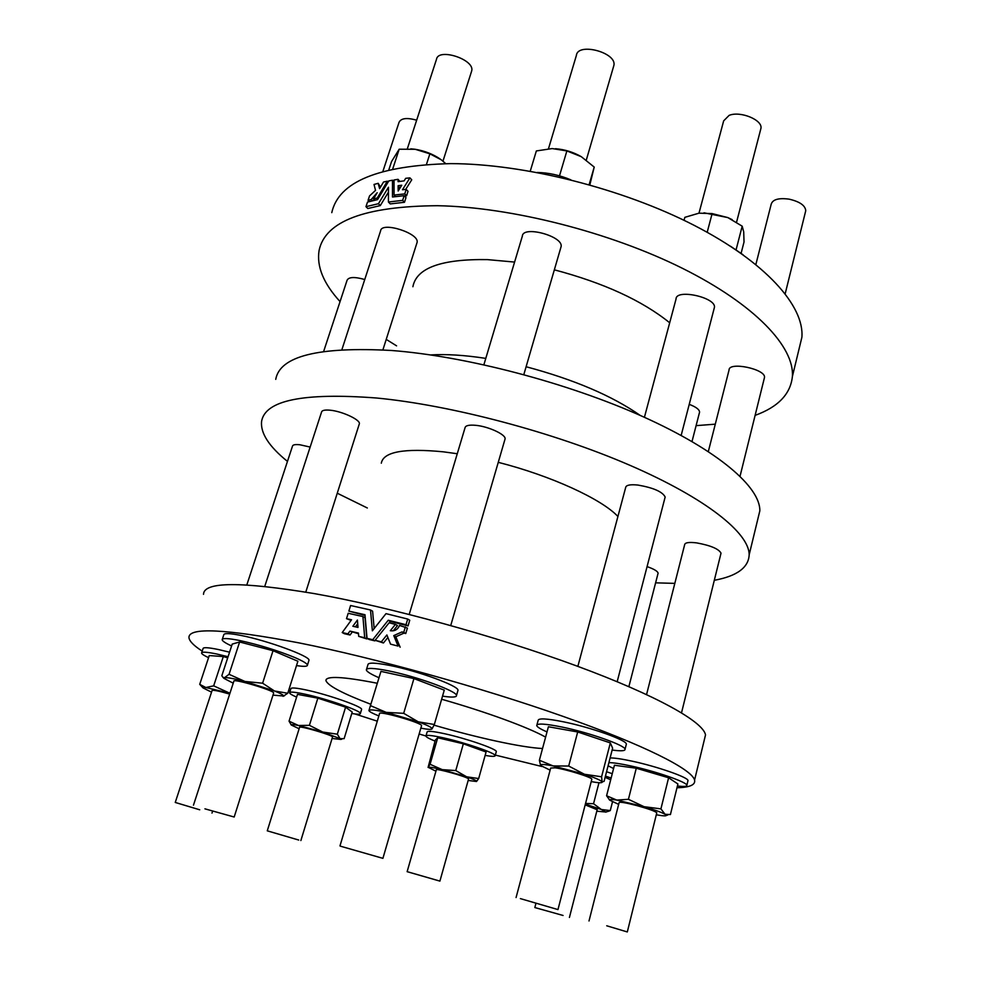 <?xml version="1.0" encoding="UTF-8"?>
<svg xmlns="http://www.w3.org/2000/svg" width="981" height="981" viewBox="0 0 981 981"><rect width="100%" height="100%" fill="white"/><g stroke="black" fill="none" stroke-linecap="round" stroke-linejoin="round"><path stroke-width="1.47" d="M612.254 773.702L606.565 771.716M229.566 652.181L218.187 649.483C208.266 647.46 203.226 647.166 203.055 648.6L201.694 652.684M496.214 751.9L496.312 751.556C496.864 749.055 466.441 738.497 444.859 733.788C433.21 731.25 427.287 730.686 427.091 732.071L425.913 736.106C426.22 737.111 429.261 738.779 435.049 741.084M626.172 744.849L626.369 744.076C626.528 740.091 590.979 727.412 563.707 721.869C546.809 718.472 538.275 718.018 538.115 720.495L536.926 724.873M202.209 651.126C193.723 645.621 189.308 641.108 188.953 637.576C188.487 627.117 225.152 628.882 298.947 642.874C374.276 657.859 481.426 687.595 562.824 716.302C644.394 745.045 691.826 769.202 694.585 780.03C695.639 784.874 689.778 787.436 676.988 787.743M541.904 766.504L495.331 755.088M425.913 735.983L419.132 733.996M377.28 721.17L355.073 713.996M290.094 691.151L288.61 690.587M457.784 691.004L457.992 690.256C458.679 685.866 417.685 670.857 389.665 665.425C375.306 662.641 368.059 662.42 367.924 664.738L366.551 669.263M687.853 781.109L688 780.52C688.073 777.295 657.012 766.48 632.144 761.17C621.819 758.951 614.474 757.872 610.121 757.933M361.511 709.704L361.609 709.373C362.492 706.7 328.304 694.658 306.366 690.011C296.201 687.84 291.038 687.423 290.866 688.736L289.665 692.537M308.819 660.765L308.99 660.213C310.204 656.277 267.273 640.507 241.007 635.443C229.689 633.236 223.938 633.039 223.766 634.854L222.307 639.256M441.634 699.245C486.404 711.973 528.587 727.485 545.608 737.136M542.53 748.528C521.512 747.497 477.306 737.81 434.043 725.155M370.683 704.223C342.7 693.555 327.777 685.67 325.913 680.569C325.999 675.701 343.031 676.571 377.011 683.205M563.069 915.469L534.841 907.548L563.069 915.469M597.171 809.742L585.179 804.861M585.375 804.126L601.365 809.509L605.768 811.998L596.791 811.201M585.547 803.427L593.542 803.721L601.365 809.509L610.268 810.576L605.694 812.145M610.268 810.576L612.487 801.882M610.697 779.772L605.118 777.344M593.542 803.721L598.974 782.703M611.138 778.056L605.436 776.081M296.507 665.584C303.791 666.712 307.445 666.553 307.458 665.118C307.127 663.548 302.896 661.022 294.778 657.515C277.304 650.391 258.837 644.701 239.364 640.446C228.046 638.214 222.307 637.981 222.147 639.747C222.393 641.096 225.544 643.156 231.602 645.952M229.051 674.303L244.919 681.452L262.614 683.205L274.435 690.967L287.764 693.26L297.881 661.231L273.037 650.697L239.622 641.991L232.215 644.1L221.829 675.737L222.994 677.356L224.526 677.699L229.051 674.303L239.622 641.991M262.614 683.205L273.037 650.697M287.764 693.26L283.068 696.351M233.22 683.181L223.95 678.374L224.526 677.699C227.261 677.356 234.054 678.619 244.919 681.452L274.435 690.967C280.627 693.457 283.681 695.137 283.595 696.007L272.976 695.137M273.613 693.162L273.674 692.966C274.202 690.477 232.301 678.079 233.87 681.194L193.465 805.18M204.931 808.835L234.177 817.014L204.931 808.835M228.07 656.718L216.703 653.996C206.783 651.96 201.73 651.629 201.571 653.039C201.718 654.008 204.06 655.553 208.573 657.662M223.312 656.559L209.26 655.566L199.719 684.346L205.838 687.509L213.674 685.842L223.312 656.559L227.702 657.859M213.674 685.842L229.934 693.273M201.546 686.295L199.719 684.346M211.54 692.157L203.092 687.951L205.838 687.509L229.922 693.297M229.664 694.082C218.8 690.967 212.938 689.778 212.068 690.538L175.256 802.421M199.719 809.791L175.243 802.446L199.719 809.791M351.774 713.506C357.501 714.462 360.37 714.45 360.358 713.481C361.229 710.882 327.004 698.877 305.054 694.192L299.843 693.126C293 691.887 289.579 691.789 289.567 692.831C289.751 693.714 292.093 695.149 296.605 697.123M317.844 698.153L297.476 694.364L289.052 721.17L298.457 725.486L309.407 725.327L317.844 698.153L345.594 707.154L352.216 712.059L344.135 738.644L340.088 738.668L340.799 739.429L332.093 738.472M291.382 725.094L289.052 721.17M309.407 725.327L322.724 732.034L337.341 734.193L345.594 707.154M337.341 734.193L340.088 738.668L322.724 732.034L298.457 725.486C293.405 724.468 291.026 724.309 291.332 725.033L290.866 724.542M299.119 728.748L291.332 725.033M332.522 737.087L332.547 736.964C332.988 735.26 298.273 725.155 299.561 727.362L267.273 830.809M298.727 840.043L267.273 830.833L298.727 840.043M485.129 755.407C491.861 756.584 495.209 756.658 495.184 755.615C495.724 753.175 465.264 742.654 443.67 737.908C433.148 735.591 427.262 734.879 426.012 735.787M437.71 737.749L435.356 739.993L428.084 767.436L430.07 764.285L437.71 737.749L463.351 743.794L486.086 751.998L478.679 778.546L476.508 781.501L468.158 780.459M430.07 764.285L442.223 769.631L455.76 770.576L463.351 743.794M455.76 770.576L466.649 776.805L478.679 778.546M435.92 771.201L428.317 767.363C429.347 766.884 433.982 767.645 442.223 769.631L466.649 776.805C473.21 779.098 476.545 780.606 476.656 781.342L476.508 781.501M468.538 779.11L468.366 778.742C466.11 776.474 434.89 767.816 436.312 769.864L407.14 871.655L439.905 881.11L407.127 871.68M677.43 785.965C683.929 786.774 687.068 786.541 686.847 785.254C686.908 782.102 655.798 771.324 630.93 765.965C620.593 763.721 613.26 762.617 608.907 762.654M608.085 765.805L613.579 768.528M636.277 768.221L614.425 765.241L606.589 795.763L616.755 800.079L628.429 799.307L636.277 768.221L668.601 777.774L677.908 783.978L670.428 814.537L665.081 814.304L666.295 815.419C666.148 816.094 663.597 816.008 658.643 815.174L656.301 814.745M609.802 800.226L606.589 795.763M628.429 799.307L644.039 806.689L660.924 808.871L668.601 777.774M660.924 808.871L665.081 814.304C661.611 812.366 654.597 809.828 644.039 806.689L616.755 800.079C611.568 799.257 609.238 799.294 609.79 800.202L609.066 799.478M618.643 804.371L609.79 800.202M656.743 812.979L656.792 812.771C655.161 811.226 648.527 808.835 636.89 805.597C625.633 802.691 619.698 801.698 619.097 802.617L589.005 920.975M606.724 925.782L627.313 931.95L606.724 925.782M612.156 750.036C620.961 751.25 625.265 750.98 625.056 749.226C625.179 745.352 589.581 732.709 562.297 727.105C545.399 723.671 536.877 723.169 536.73 725.584C537.196 727.044 540.629 729.153 547.018 731.912M568.698 766.038L584.455 774.267L601.586 776.78L602.126 781.882L604.088 781.342L612.622 748.196L610.329 742.911L577.699 731.973L548.404 726.749L539.378 760.25L553.174 765.94L568.698 766.038L577.699 731.973M601.586 776.78L610.329 742.911M550.12 770.146L540.592 765.487L539.378 760.25M540.592 765.487L540.531 765.401C539.844 764.003 544.063 764.187 553.174 765.94L584.455 774.267C595.026 777.761 600.912 780.3 602.126 781.882L602.199 782.164C601.917 783.083 598.251 782.912 591.212 781.612M591.764 779.503L591.837 779.221C591.997 777.332 565.988 769.227 555.221 767.829L550.684 768.037L516.067 897.554M520.371 898.608L557.968 909.583L520.371 898.608M442.541 696.13C450.451 697.344 455.037 697.368 456.3 696.203L456.496 695.492C457.146 691.213 416.091 676.265 388.059 670.759C373.7 667.951 366.465 667.669 366.342 669.949C366.796 671.666 370.916 674.217 378.703 677.601M370.634 705.707L386.207 712.378L403.682 713.322L418.262 721.832L434.338 724.493L444.27 690.134L413.933 678.582L380.959 671.384L368.905 710.649L380.959 671.384M403.682 713.322L413.933 678.582M434.338 724.493L432.008 728.969C431.125 729.68 427.397 729.41 420.837 728.147M378.85 715.922C373.136 713.653 369.886 711.973 369.101 710.857L369.015 710.403C369.886 709.324 375.613 709.986 386.207 712.378L418.262 721.832C427.397 725.192 432.008 727.51 432.106 728.773L432.008 728.969M421.487 725.915L421.572 725.633C421.805 722.715 377.538 710.134 379.524 713.678L339.966 845.941M340.566 846.223L382.909 858.35L340.566 846.223M657.981 573.627L658.092 573.198C657.724 571.261 654.057 569.054 647.08 566.613M310.155 447.066L299.928 444.773C295.306 444.283 292.829 444.736 292.485 446.147L246.82 584.909M664.959 497.772L665.155 497.024C662.58 491.775 653.518 487.79 637.993 485.068C630.219 484.271 626.111 485.08 625.67 487.496L577.858 666.381M287.47 461.401C269.088 446.539 260.456 433.246 261.559 421.536C264.968 400.297 303.276 392.449 376.496 398.004C450.941 405.092 553.591 432.216 629.974 465.325C706.504 498.507 749.214 533.198 749.177 554.768C748.577 567.607 736.952 576.117 714.303 580.298M674.818 583.376L655.615 582.837M367.323 507.986L337.256 493.21M504.884 439.623L505.092 438.887C506.024 434.595 488.428 426.428 475.662 425.313C469.004 424.724 465.46 425.558 465.019 427.814L409.212 614.425M720.876 553.75L721.023 553.161C718.742 548.882 710.624 545.461 696.645 542.885C689.067 541.978 685.081 542.554 684.664 544.639L646.565 694.548M359.181 424.332L359.353 423.792C360.518 419.831 342.087 411.223 330.045 410.193C324.772 409.715 321.94 410.352 321.535 412.118L264.76 586.38M381.302 463.204C383.387 451.787 404.098 447.998 443.437 451.836L457.269 453.737M498.262 462.333C551.138 475.773 601.77 499.145 617.92 516.484M644.419 417.305L676.068 298.923C675.958 288.573 716.277 297.427 714.426 307.384L714.156 308.439M323.656 351.419L347.078 280.259C348.745 276.924 354.632 276.679 364.748 279.524M689.226 404.356C695.97 406.907 699.416 409.506 699.576 412.13L699.428 412.731M514.584 262.074L487.385 259.609C441.254 258.923 416.422 267.96 412.891 286.734M669.692 322.774C642.089 300.529 603.634 282.884 554.339 269.824M755.112 415.368C778.154 407.017 790.576 394.043 792.403 376.446C794.487 346.98 755.333 304.711 682.666 268.426C610.121 232.203 510.991 207.04 437.403 205.703C364.797 206.268 325.361 221.13 319.119 250.302C316.458 266.305 323.436 283.399 340.051 301.596M386.22 339.389L396.582 345.852M696.105 425.644L715.284 424.172M341.903 349.628L380.603 230.854C381.401 221.117 419.745 233.319 417.084 242.442L416.851 243.178M708.331 451.542L729.055 369.996C728.736 361.302 765.977 369.101 764.493 377.464L764.285 378.274M483.878 364.773L522.358 236.102C522.824 225.189 563.548 236.213 561.107 246.611L560.801 247.629M798.902 349.616L801.894 337.256C804.42 306.121 766.026 262.283 694.192 225.36C622.469 188.499 524.124 163.766 450.733 163.619C378.274 165.47 338.617 181.816 331.774 212.644M380.505 187.101L378.163 183.312L374.019 184.453L375.527 190.375L369.53 195.93L368.071 200.332L371.235 199.474L377.182 192.717L373.565 198.873L377.256 198.027L387.336 181.203L383.534 182.012L379.598 188.634L378.163 183.312M373.369 200.553L373.982 199.302M365.974 206.672L378.445 203.717L388.464 187.224L388.415 202.012L402.651 200.369L404.16 195.685L392.498 196.997L392.486 180.222L388.819 180.909L377.562 199.597L367.495 202.086L365.974 206.672L367.838 208.524L380.297 205.593L388.439 192.166M394.325 196.752L394.325 195.342M388.415 202.012L390.254 203.913L404.479 202.282L405.987 197.598L404.16 195.685M405.68 189.419L411.738 179.805L409.935 177.868L405.693 178.321L404.098 180.872L398.065 181.657L398.041 179.327L394.019 179.964L394.068 195.072L404.748 193.882L406.208 189.37L402.455 189.75L409.935 177.868M404.466 196.004L406.575 195.795L408.022 191.307L406.208 189.37M399.868 181.411L398.041 179.327M430.598 354.926C446.232 353.982 464.626 355.134 485.779 358.384M526.11 366.735C574.032 379.549 612.07 395.772 640.225 415.429M398.102 185.703L398.163 191.025L401.756 185.237L398.102 185.703L399.929 188.168M406.575 195.795L404.748 193.882M395.539 196.605L394.068 195.072M380.297 205.593L378.445 203.717M404.479 202.282L402.651 200.369M394.019 181.841L392.486 180.222M388.133 182.037L387.336 181.203M378.028 198.812L377.256 198.027M374.877 200.198L373.565 198.873M372.51 200.762L371.235 199.474M369.322 201.583L368.071 200.332M275.735 379.365C279.855 356.115 318.457 346.489 391.554 350.487C465.791 356.128 567.57 382.749 642.996 416.667C718.558 450.635 760.373 487.263 759.834 510.831L757.59 520.04M471.407 71.797L471.702 70.877C475.074 59.522 438.078 47.444 436.471 59.387L407.36 148.732M440.224 159.032C432.866 154.078 424.528 150.829 415.208 149.284L410.818 148.83M445.73 163.631L441.303 159.829L429.874 153.821L415.208 149.284L399.181 149.222L391.542 161.571L388.819 169.872M429.874 153.821L426.477 164.367M399.181 149.222L392.707 168.99M416.655 120.185C406.845 117.45 400.959 118.186 399.022 122.404L382.884 171.417M805.499 211.688L805.757 210.67C805.242 205.446 799.699 201.608 789.141 199.155C778.718 197.77 772.746 199.437 771.213 204.146L755.861 264.514M760.594 129.676L760.937 128.376C762.813 119.952 740.263 110.694 729.116 115.378L723.659 120.859L698.987 213.171L684.836 217.341L684.039 220.308M732.194 219.658L727.804 217.574L703.99 212.803M698.999 213.171L712.132 213.588L707.191 232.276M741.17 253.061L744.027 241.976L743.708 231.859L742.188 226.182L727.804 217.574L712.132 213.588M742.188 226.182L736.179 249.432M730.563 246.268L743.132 254.827M589.839 184.894L594.216 167.077L581.304 156.69C573.345 152.129 564.737 149.468 555.491 148.695M581.304 156.69L566.871 150.927L559.501 175.844M594.216 167.077L589.115 184.698M566.871 150.927L552.229 148.572L536.349 150.939L530.243 171.209M537.183 172.484L537.453 172.484C548.416 172.681 559.562 175.133 570.881 179.854M613.517 66.671L613.885 65.408C617.074 52.545 577.699 42.073 576.387 55.427L548.489 148.732M405.361 626.896L403.718 632.377L405.766 633.542L407.397 628.085L399.574 625.424C397.783 629.557 394.693 631.335 390.291 630.734L395.429 624.382L389.089 622.8L375.122 640.299L381.351 641.832L386.882 634.952L390.561 644.149L398.053 646.074L393.773 635.602L401.977 631.923L403.718 632.377M393.258 630.795L397.489 625.571L395.429 624.382M381.351 641.832L383.448 642.984L375.122 640.299M383.448 642.984L387.875 637.466M398.053 646.074L390.561 644.149M400.125 647.215L395.846 636.767L393.773 635.602M395.846 636.767L404.025 633.101L401.977 631.923M404.025 633.101L405.766 633.542M407.704 619.048L406.011 624.713L408.059 625.903L409.739 620.25L407.704 619.048L385.999 613.64L372.375 630.82L370.499 609.974L350.597 605.522L348.856 611.114L364.993 614.719L367.029 638.324L372.731 639.71L388.243 620.25L406.011 624.713M389.212 622.837L390.328 621.451L388.243 620.25M390.328 621.451L408.059 625.903M367.029 638.324L369.15 639.489L374.852 640.863L372.731 639.71M365.055 615.455L348.856 611.114M374.166 628.539L372.596 611.188L370.499 609.974M357.697 623.744L355.429 626.834M357.991 627.423L357.415 620.053L352.841 626.246L357.991 627.423M349.923 631.102L358.445 633.076L358.703 636.35L364.699 637.773L362.909 616.559L348.194 613.272L346.514 618.668L351.541 619.784L342.21 632.561L347.899 633.849L349.923 631.102L358.494 633.751M364.699 637.773L366.82 638.925L358.703 636.35M366.82 638.925L365.03 617.76L362.909 616.559M351.1 620.397L346.514 618.668M347.899 633.849L350.07 635.001L344.38 633.726L342.21 632.561M350.07 635.001L352.069 632.267M203.496 594.327C203.827 581.635 240.848 581.402 314.545 593.64C389.702 606.994 495.945 636.191 576.337 665.817C656.878 695.504 703.34 721.857 705.523 734.904L704.346 739.723M535.871 903.611L534.841 907.523M597.208 809.583L569.421 917.456M605.768 811.998L609.042 811.128M307.458 665.118L308.99 660.213M283.595 696.007L284.465 695.799M223.95 678.374L222.994 677.356M273.674 692.966L234.177 817.014M203.092 687.951L199.805 684.431M212.644 811.103L211.994 813.09M360.358 713.481L361.609 709.373M340.799 739.429L341.793 739.183M332.547 736.964L300.873 840.545M495.184 755.615L496.312 751.556M468.575 778.988L439.905 881.11M686.847 785.254L688 780.52M666.295 815.419L667.754 815.027M656.792 812.771L627.313 931.95M625.056 749.226L626.369 744.076M591.837 779.221L557.968 909.583M456.496 695.492L457.992 690.256M421.572 725.633L382.909 858.35M792.403 376.446L801.894 337.256M699.576 412.13L692.01 441.524M658.092 573.198L628.87 686.639M417.084 242.442L382.884 349.898M359.353 423.792L305.778 592.119M764.493 377.464L740.054 476.202M721.023 553.161L681.525 712.807M714.426 307.384L681.157 435.429M665.155 497.024L617.172 681.709M561.107 246.611L523.817 374.607M505.092 438.887L450.733 625.51M749.177 554.768L759.834 510.831M471.702 70.877L442.971 161.142M805.757 210.67L785.205 293.699M760.937 128.376L736.559 222.209M613.885 65.408L586.307 160.062M705.523 734.904L694.585 780.03M326.317 679.269L325.913 680.569"/></g></svg>
